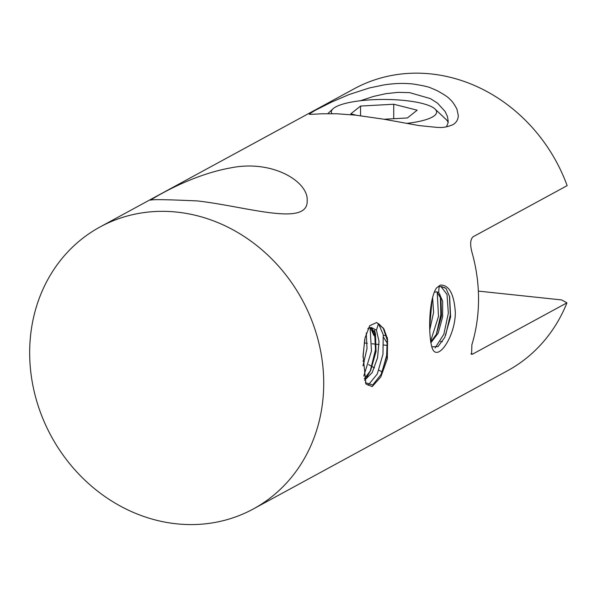 <?xml version="1.0" encoding="UTF-8"?>
<svg xmlns="http://www.w3.org/2000/svg" width="597" height="597" viewBox="0 0 597 597"><rect width="100%" height="100%" fill="white"/><g stroke="black" fill="none" stroke-linecap="round" stroke-linejoin="round"><path stroke-width="0.9" d="M371.207 327.507L375.483 333.88L376.043 351.469L370.677 370.446L364.26 378.886M364.7 339.611L363.013 357.319M364.588 380.334L372.229 372.543L377.573 357.648L379.013 341.424L376.446 330.156L371.289 327.507L368.692 328.141M362.991 365.894L367.006 348.454L366.274 333.022M253.352 508.95A160.481 142.817 61.5 0 1 176.421 523.808A160.481 142.817 61.5 0 1 35.119 395.304A160.481 142.817 61.5 0 1 100.035 226.972A160.481 142.817 61.5 0 1 204.875 217.905A160.481 142.817 61.5 0 1 321.41 355.446A160.481 142.817 61.5 0 1 253.352 508.95L507.465 370.782A160.481 142.817 -118.5 0 0 566.949 302.836L561.62 299.925L478.354 291.105M470.854 353.82L472.794 354.021L566.949 302.836M472.794 354.021L471.6 354.334L471.876 344.797A160.481 142.817 61.5 0 0 472.033 252.538C469.943 244.718 470.264 239.479 473.003 236.822L567.15 185.637A160.481 142.817 -118.5 0 0 354.148 88.804L100.035 226.972M362.939 361.021A160.481 142.817 -118.5 0 0 364.371 361.946M368.64 364.588A160.481 142.817 -118.5 0 0 371.953 366.521M372.304 366.722A160.481 142.817 -118.5 0 0 374.453 367.909M378.886 370.23A160.481 142.817 -118.5 0 0 382.214 371.864M387.483 338.88L383.923 328.917L378.498 323.619L376.446 330.156M387.49 338.954L387.341 358.73L380.826 376.908L372.2 386.58L365.901 384.013L363.088 355.2L365.043 337.857L369.715 325.701L376.67 322.514L383.923 328.917M197.503 200.943C246.927 206.555 308.552 227.353 307.171 200.465C308.448 181.742 272.426 159.183 230.241 167.973C188.48 175.473 149.713 200.473 150.541 200.196C151.675 199.301 167.332 199.547 197.503 200.943M355.349 115.117L336.611 113.766L321.925 113.788C316.5 114.049 308.059 114.617 309.783 114.184C311.604 113.161 304.821 116.631 315.298 110.311L331.693 102.027L349.044 94.557L369.386 87.96L383.864 84.938C393.953 83.349 403.55 83.02 412.646 83.961C422.683 85.475 428.937 86.893 431.422 88.222L436.914 90.55C444.28 94.595 448.556 97.468 449.742 99.169C451.832 100.706 454.227 104.02 456.929 109.109L458.272 115.415C458.197 119.706 456.28 122.863 452.511 124.885C442.287 128.84 438.519 127.004 437.541 127.452L418.848 125.549L384.05 119.243L355.349 115.117M439.108 351.678C436.362 353.081 434.25 352.357 432.773 349.506C428.071 339.424 428.243 299.298 436.646 287.821L440.31 285.067C449.011 284.814 454.004 293.799 455.302 312.03C455.601 328.865 446.31 347.939 439.108 351.678M444.578 287.523L443.049 287.366M370.438 327.559L373.744 335.23M429.758 326.193L432.049 300.157M430.698 341.984L436.422 334.245L441.534 315.888L440.929 298.552L436.847 291.993M431.713 346.797L438.004 346.603L444.787 337.372L450.616 316.932L449.645 296.806L446.034 288.418L441.541 286.567L439.101 286.747L438.683 292.433L436.623 291.851L434.243 292.12M438.683 292.433L442.661 301.112L442.631 316.94L438.205 333.156L430.833 342.835M432.586 297.149L433.586 312.425L429.795 329.745M371.61 327.477L375.804 339.7M383.565 337.312L387.625 343.753M430.594 341.245L438.504 316.425L437.205 292.157M435.123 347.932L443.855 334.223L448.332 313.209L447.019 294.448L440.952 286.508M449.459 296.09L450.31 314.88L445.668 335.171M440.392 296.754L440.825 314.597L436.511 333.514M431.676 301.351L429.78 323.477M387.654 341.477L383.132 327.79M446.399 126.877C449.496 119.878 447.563 122.788 448.16 120.96L447.429 116.482L445.071 111.438L437.541 103.177L430.437 98.632L409.706 92.647L398.095 92.348L385.811 93.677L373.558 96.415L360.387 100.744M365.312 382.662L372.685 384.99L381.005 374.595L386.513 357.29L387.498 339.021M368.558 328.126L367.834 328.701M387.341 337.566L386.64 355.521L381.61 373.282M375.483 333.887L374.55 330.208L375.468 349.782L370.2 371.23M370.685 370.438L365.088 380.132M363.782 376.065L371.461 351.043L370.08 327.619M368.095 385.266L377.289 373.976L382.968 354.222L383.237 334.596L378.498 323.619M406.52 123.392A52.64 12.559 0.1 0 0 435.012 109.012L446.19 119.579A64.192 15.313 -179.9 0 1 448.056 122.504M435.012 109.012A52.64 12.559 0.1 0 0 384.005 99.453A52.64 12.559 0.1 0 0 332.962 108.833A52.64 12.559 0.1 0 0 331.842 113.654M384.05 119.243L407.4 117.96L417.154 110.184L393.736 104.236L360.566 106.057L350.805 113.833L356.23 115.214M393.736 104.236L393.707 118.713M360.566 106.057L360.543 115.714M442.347 341.671L440.474 341.469M432.213 340.596L431.064 340.477M384.923 335.581L384.013 335.484M375.371 334.574L374.603 334.492M439.892 294.448L440.929 298.567M434.571 338.006L436.422 334.253M441.69 286.582L440.952 286.5M384.505 345.073L383.774 344.999M375.095 344.073L373.028 343.857M365.685 343.081L364.774 342.984M387.595 345.432L383.774 345.029M379.05 344.529L376.543 344.26M375.834 344.185L372.013 343.782M367.289 343.282L364.774 343.014M369.409 326.134L369.7 325.731M332.962 108.833L327.835 113.646"/></g></svg>
